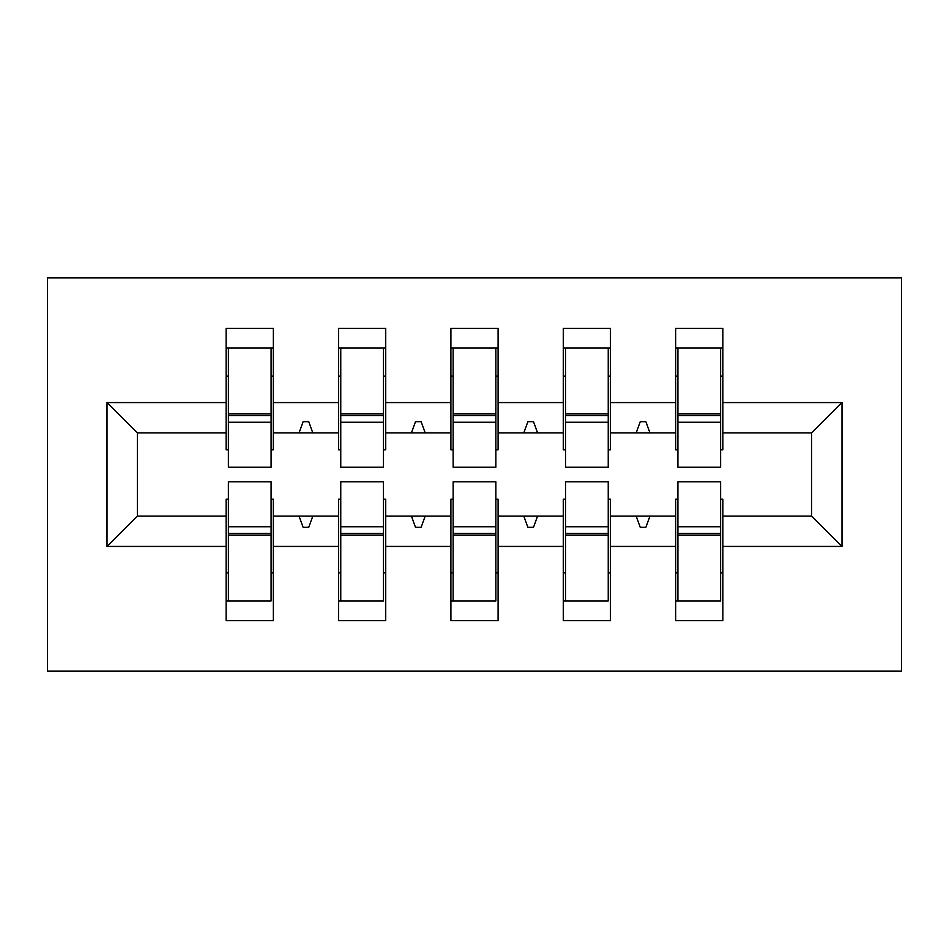 <?xml version="1.0" encoding="UTF-8"?>
<svg xmlns="http://www.w3.org/2000/svg" width="949" height="949" viewBox="0 0 949 949"><rect width="100%" height="100%" fill="white"/><g stroke="black" fill="none" stroke-linecap="round" stroke-linejoin="round"><path stroke-width="1.42" d="M47.45 671.168L901.55 671.168L901.55 277.832L47.45 277.832L47.45 671.168M677.906 499.221L675.664 499.221L675.664 516.078L610.48 516.078L610.48 499.221L608.238 499.221M841.988 546.422L811.644 516.078L811.644 432.922L841.988 402.578L841.988 546.422L722.865 546.422L722.865 620.599L675.664 620.599L675.664 516.078M811.644 432.922L722.865 432.922L722.865 328.401L675.664 328.401L675.664 402.578L610.48 402.578L610.48 449.779L608.238 449.779M677.906 449.779L675.664 449.779L675.664 402.578M565.533 499.221L563.279 499.221L563.279 516.078L498.095 516.078L498.095 499.221L495.853 499.221M675.664 546.422L610.48 546.422L610.48 620.599L563.279 620.599L563.279 516.078M610.48 402.578L610.48 328.401L563.279 328.401L563.279 402.578L498.095 402.578L498.095 449.779L495.853 449.779M565.533 449.779L563.279 449.779L563.279 402.578M453.148 499.221L450.905 499.221L450.905 516.078L385.721 516.078L385.721 499.221L383.467 499.221M563.279 546.422L498.095 546.422L498.095 620.599L450.905 620.599L450.905 516.078M498.095 402.578L498.095 328.401L450.905 328.401L450.905 402.578L385.721 402.578L385.721 449.779L383.467 449.779M453.148 449.779L450.905 449.779L450.905 402.578M340.762 499.221L338.52 499.221L338.52 516.078L273.336 516.078L273.336 620.599L226.135 620.599L226.135 516.078L137.356 516.078L107.012 546.422L107.012 402.578L137.356 432.922L137.356 516.078M450.905 546.422L385.721 546.422L385.721 620.599L338.52 620.599L338.52 516.078M385.721 402.578L385.721 328.401L338.52 328.401L338.52 402.578L273.336 402.578L273.336 328.401L226.135 328.401L226.135 402.578L107.012 402.578M340.762 449.779L338.52 449.779L338.52 402.578M228.389 499.221L226.135 499.221L226.135 516.078M228.389 449.779L226.135 449.779L226.135 402.578M720.611 499.221L722.865 499.221L722.865 546.422M722.865 432.922L722.865 449.779L720.611 449.779M610.48 546.422L610.48 516.078M498.095 546.422L498.095 516.078M385.721 546.422L385.721 516.078M841.988 402.578L722.865 402.578M338.52 546.422L273.336 546.422M226.135 546.422L107.012 546.422M636.174 432.922L649.97 432.922L645.878 421.676L640.267 421.676L636.174 432.922L610.48 432.922M675.664 432.922L649.97 432.922M636.174 516.078L640.267 527.324L645.878 527.324L649.97 516.078M523.789 432.922L537.585 432.922L533.504 421.676L527.881 421.676L523.789 432.922L498.095 432.922M563.279 432.922L537.585 432.922M523.789 516.078L527.881 527.324L533.504 527.324L537.585 516.078M411.415 432.922L425.211 432.922L421.119 421.676L415.496 421.676L411.415 432.922L385.721 432.922M450.905 432.922L425.211 432.922M411.415 516.078L415.496 527.324L421.119 527.324L425.211 516.078M299.03 432.922L312.826 432.922L308.733 421.676L303.122 421.676L299.03 432.922L273.336 432.922L273.336 402.578M338.52 432.922L312.826 432.922M299.03 516.078L303.122 527.324L308.733 527.324L312.826 516.078M271.094 499.221L273.336 499.221L273.336 516.078M273.336 432.922L273.336 449.779L271.094 449.779M226.135 432.922L137.356 432.922M811.644 516.078L722.865 516.078M226.135 348.069L228.389 348.069L226.135 348.069M228.389 422.246L228.389 348.069L273.336 348.069L271.094 348.069L271.094 467.193L228.389 467.193L228.389 422.246L271.094 422.246M271.094 526.754L271.094 600.931L226.135 600.931L228.389 600.931L228.389 481.807L271.094 481.807L271.094 526.754L228.389 526.754M338.52 348.069L340.762 348.069L338.52 348.069M340.762 422.246L340.762 348.069L385.721 348.069L383.467 348.069L383.467 467.193L340.762 467.193L340.762 422.246L383.467 422.246M383.467 526.754L383.467 600.931L338.52 600.931L340.762 600.931L340.762 481.807L383.467 481.807L383.467 526.754L340.762 526.754M450.905 348.069L453.148 348.069L450.905 348.069M453.148 422.246L453.148 348.069L498.095 348.069L495.853 348.069L495.853 467.193L453.148 467.193L453.148 422.246L495.853 422.246M495.853 526.754L495.853 600.931L450.905 600.931L453.148 600.931L453.148 481.807L495.853 481.807L495.853 526.754L453.148 526.754M563.279 348.069L565.533 348.069L563.279 348.069M565.533 422.246L565.533 348.069L610.48 348.069L608.238 348.069L608.238 467.193L565.533 467.193L565.533 422.246L608.238 422.246M608.238 526.754L608.238 600.931L563.279 600.931L565.533 600.931L565.533 481.807L608.238 481.807L608.238 526.754L565.533 526.754M675.664 348.069L677.906 348.069L675.664 348.069M677.906 422.246L677.906 348.069L722.865 348.069L720.611 348.069L720.611 467.193L677.906 467.193L677.906 422.246L720.611 422.246M720.611 526.754L720.611 600.931L675.664 600.931L677.906 600.931L677.906 481.807L720.611 481.807L720.611 526.754L677.906 526.754M228.389 572.828L226.135 572.828M273.336 572.828L271.094 572.828M271.094 533.504L228.389 533.504M271.094 376.172L273.336 376.172M226.135 376.172L228.389 376.172M228.389 415.496L271.094 415.496M383.467 376.172L385.721 376.172M338.52 376.172L340.762 376.172M340.762 415.496L383.467 415.496M495.853 376.172L498.095 376.172M450.905 376.172L453.148 376.172M453.148 415.496L495.853 415.496M608.238 376.172L610.48 376.172M563.279 376.172L565.533 376.172M565.533 415.496L608.238 415.496M720.611 376.172L722.865 376.172M675.664 376.172L677.906 376.172M677.906 415.496L720.611 415.496M340.762 572.828L338.52 572.828M385.721 572.828L383.467 572.828M383.467 533.504L340.762 533.504M453.148 572.828L450.905 572.828M498.095 572.828L495.853 572.828M495.853 533.504L453.148 533.504M565.533 572.828L563.279 572.828M610.48 572.828L608.238 572.828M608.238 533.504L565.533 533.504M677.906 572.828L675.664 572.828M722.865 572.828L720.611 572.828M720.611 533.504L677.906 533.504M271.094 535.2L228.389 535.2M228.389 413.8L271.094 413.8M340.762 413.8L383.467 413.8M453.148 413.8L495.853 413.8M565.533 413.8L608.238 413.8M677.906 413.8L720.611 413.8M383.467 535.2L340.762 535.2M495.853 535.2L453.148 535.2M608.238 535.2L565.533 535.2M720.611 535.2L677.906 535.2"/></g></svg>

